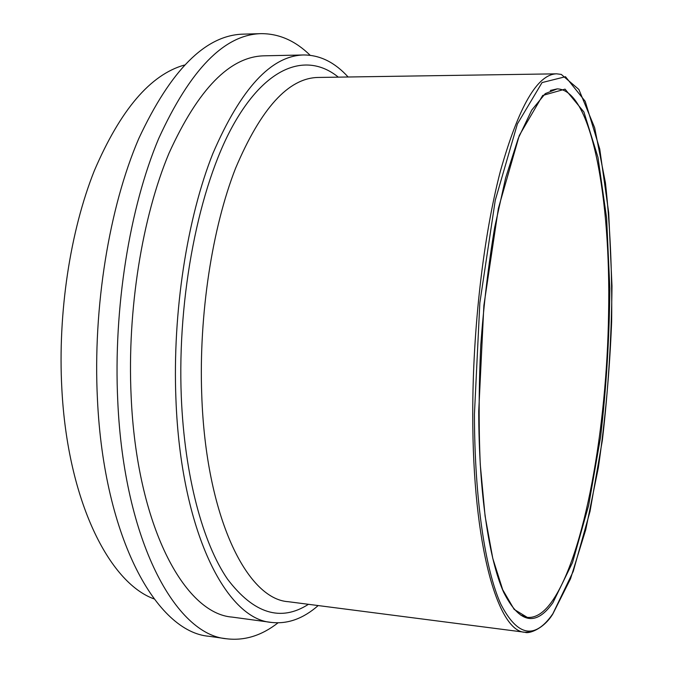 <?xml version="1.0" encoding="UTF-8"?>
<svg xmlns="http://www.w3.org/2000/svg" width="673" height="673" viewBox="0 0 673 673"><rect width="100%" height="100%" fill="white"/><g stroke="black" fill="none" stroke-linecap="round" stroke-linejoin="round"><path stroke-width="1.01" d="M348.134 77C334.851 62.37 320.045 55.026 303.716 54.967C271.202 55.708 240.942 88.5 212.937 153.343C187.128 218.06 172.414 312.365 175.922 399.005C180.751 531.199 226.355 619.421 271.564 622.432C287.792 624.224 303.33 618.596 318.186 605.565M184.326 65.071C150.416 74.627 120.417 109.842 94.321 170.723C70.253 231.041 57.685 313.063 61.849 388.809C67.586 500.544 109.076 582.734 154.075 598.911M310.16 55.279C295.38 40.775 278.992 33.566 261.006 33.65L243.104 34.146C205.602 35.105 170.816 69.933 138.756 138.621C109.245 207.259 92.773 307.443 97.45 399.417C103.987 539.258 157.112 632.208 208.983 636.279L226.717 638.795C244.577 640.906 261.671 635.598 277.999 622.853M261.006 33.65C224.286 34.584 190.165 69.58 158.635 138.655C129.603 207.679 113.3 308.495 117.758 400.99C123.975 541.639 175.939 634.908 226.717 638.795M303.716 54.967L264.035 55.817C229.855 56.616 198.198 89.038 169.058 153.091C142.222 217.009 127.147 310.043 131.109 395.615C136.619 526.151 184.688 613.717 232.227 617.107L271.564 622.432M338.326 77.151C307.654 52.267 266.979 64.389 233.018 125.414C199.191 186.194 177.176 295.708 181.298 396.683C184.537 476.004 202.775 543.069 227.491 579.1C253.746 613.683 280.734 622.088 308.453 604.304M556.664 73.828L561.265 74.409L578.873 89.459L594.646 127.702L605.439 182.804C610.142 225.8 612.22 271.976 611.656 321.341C609.654 371.37 605.22 420.12 598.356 467.6L585.712 529.828L570.544 578.755L552.802 614.02C543.624 629.154 528.49 634.092 525.016 632.275L288.305 601.704C246.924 599.206 205.77 516.763 201.732 394.546C198.787 314.712 212.172 227.996 235.567 168.275C260.939 108.345 288.423 78.076 318.009 77.454L556.664 73.828C537.399 74.181 518.673 106.527 500.476 170.875C483.601 235.096 472.631 328.803 472.749 414.551C472.606 545.954 498.062 631.972 525.016 632.275L530.433 632.073M550.346 90.443L557.219 88.878C591.904 89.618 610.907 199.444 608.585 313.324C606.911 427.944 584.77 554.897 551.919 601.527C543.885 612.851 535.666 618.134 527.27 617.385L520.624 615.046M552.945 602.663L572.504 562.578L588.665 505.288L600.577 437.004C606.297 387.892 609.385 338.418 609.839 288.582L606.625 218.195L597.961 157.28L583.912 111.979L565.042 89.139L542.682 95.473L519.295 135.466L498.39 208.344L483.87 305.534L478.73 411.127C478.823 492.165 488.926 559.313 503.64 592.248C519.396 623.4 535.826 626.874 552.945 602.663M474.423 414.349L479.849 302.816L495.252 200.327L517.394 123.941L542.051 82.577L565.497 76.714L585.182 101.287L599.744 149.027L608.695 212.71L611.984 286.008C611.505 337.804 608.291 389.23 602.36 440.293L590.019 511.438L573.236 571.419L552.844 613.768C534.951 639.678 517.663 636.591 500.99 604.497C485.393 570.435 474.566 499.921 474.423 414.349M557.219 88.878L545.265 93.631L531.72 110.103L518.235 138.402L505.625 177.95L494.705 227.306C488.48 264.354 483.845 303.599 480.783 345.022C478.789 386.596 478.621 426.463 480.278 464.622L485.098 516.124L492.779 558.38L502.706 589.733L514.155 609.393L527.27 617.385"/></g></svg>
